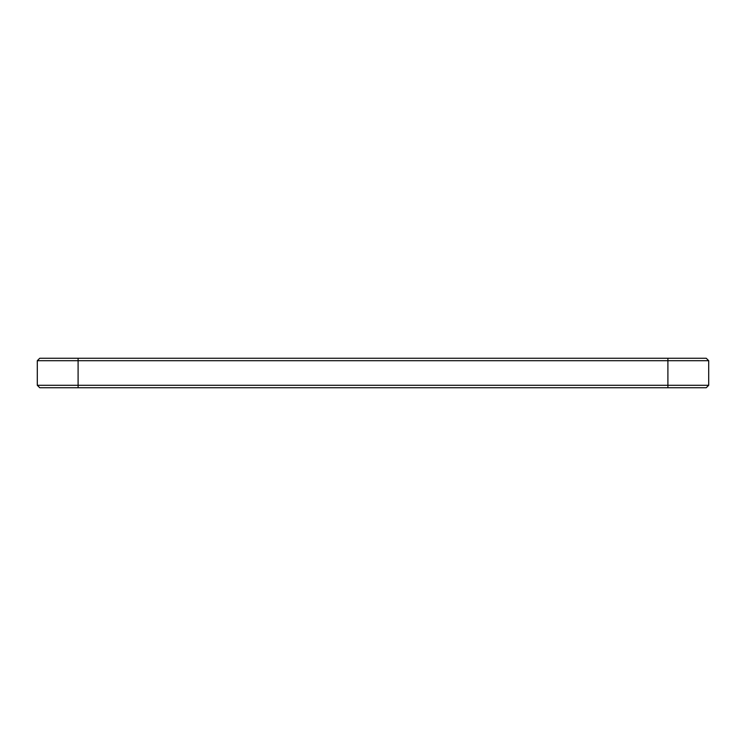 <?xml version="1.0" encoding="UTF-8"?>
<svg xmlns="http://www.w3.org/2000/svg" width="746" height="746" viewBox="0 0 746 746"><rect width="100%" height="100%" fill="white"/><g stroke="black" fill="none" stroke-linecap="round" stroke-linejoin="round"><path stroke-width="1.12" d="M78.097 358.257L78.097 360.71L37.3 360.71L39.762 358.257L706.238 358.257L708.7 360.71L708.7 385.29L706.238 387.743L39.762 387.743L37.3 385.29L708.7 385.29M78.097 387.743L78.097 360.71L708.7 360.71M37.3 360.71L37.3 385.29M667.903 358.257L667.903 387.743"/></g></svg>
